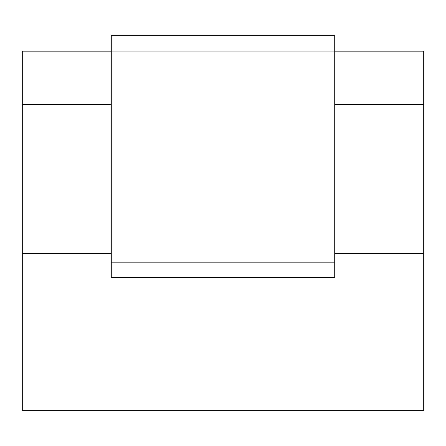 <?xml version="1.0" encoding="UTF-8"?>
<svg xmlns="http://www.w3.org/2000/svg" width="446" height="446" viewBox="0 0 446 446"><rect width="100%" height="100%" fill="white"/><g stroke="black" fill="none" stroke-linecap="round" stroke-linejoin="round"><path stroke-width="0.67" d="M111.288 51.151L22.3 51.151L22.3 410.331L423.7 410.331L423.7 104.392L334.712 104.392M111.288 277.585L111.288 35.669L334.712 35.669L334.712 277.585L111.288 277.585M22.3 253.512L111.288 253.512M22.3 104.392L111.288 104.392M334.712 253.512L423.7 253.512M334.712 51.151L423.7 51.151L423.7 104.392M334.712 51.078L111.288 51.078M334.712 262.176L111.288 262.176"/></g></svg>
